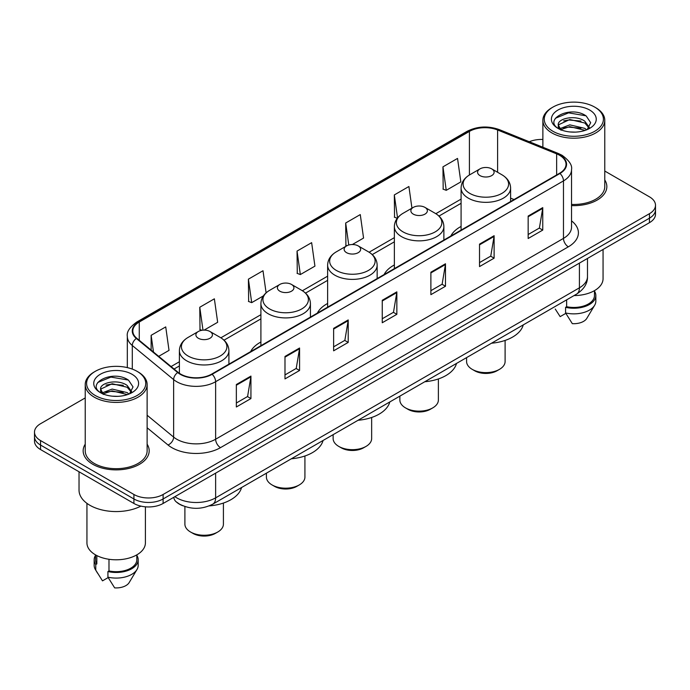 <?xml version="1.0" encoding="UTF-8"?>
<svg xmlns="http://www.w3.org/2000/svg" width="690" height="690" viewBox="0 0 690 690"><rect width="100%" height="100%" fill="white"/><g stroke="black" fill="none" stroke-linecap="round" stroke-linejoin="round"><path stroke-width="1.03" d="M260.906 342.007A36.458 21.045 0 0 0 250.643 351.615M327.629 303.479A36.458 21.045 0 0 0 317.365 313.088M394.361 264.96A36.458 21.045 0 0 0 384.097 274.568M461.084 226.432A36.458 21.045 0 0 0 450.829 236.04M182.91 505.787A20.631 11.911 180 0 1 177.097 502.57L176.157 501.785A13.757 9.203 129.5 0 1 173.759 497.318M85.224 397.923L40.546 423.72A20.631 11.911 0 0 0 34.5 432.147L34.5 441.126A20.631 11.911 0 0 0 40.546 449.552L133.92 503.467A20.631 11.911 0 0 0 163.107 503.467L649.454 222.672A20.631 11.911 0 0 0 655.5 214.245L655.5 209.751A20.631 11.911 0 0 1 649.454 218.178A20.631 11.911 0 0 0 655.5 209.751L655.5 205.266A20.631 11.911 0 0 0 649.454 196.84L604.776 171.042M34.5 432.147A20.631 11.911 0 0 0 40.546 440.565L133.92 494.48A20.631 11.911 0 0 0 163.107 494.48L163.107 498.974L649.454 218.178L163.107 498.974A20.631 11.911 0 0 1 133.92 498.974A20.631 11.911 0 0 0 163.107 498.974L163.107 503.467M40.546 440.565L40.546 445.059L133.92 498.974L40.546 445.059A20.631 11.911 0 0 1 34.5 436.632A20.631 11.911 0 0 0 40.546 445.059L40.546 449.552M85.224 444.188A33.017 19.061 0 0 0 83.154 450.82A33.017 19.061 0 0 0 92.822 464.292A33.017 19.061 0 0 0 128.806 468.424A33.017 19.061 0 0 0 149.187 450.82A33.017 19.061 0 0 0 147.125 444.188A33.017 19.061 0 0 1 149.187 450.82A33.017 19.061 0 0 1 128.806 468.424A33.017 19.061 0 0 1 92.822 464.292A33.017 19.061 0 0 1 83.154 450.82A33.017 19.061 0 0 1 85.224 444.188M559.581 155.285A22.011 12.705 180 0 1 566.024 164.263A22.011 12.705 180 0 1 559.581 173.25L211.744 374.075A22.011 12.705 180 0 1 178.149 372.376L136.81 338.29A22.011 12.705 180 0 1 132.825 331.002A22.011 12.705 180 0 1 139.268 322.014L469.407 131.411A22.011 12.705 180 0 1 497.602 129.987L556.64 153.853A22.011 12.705 180 0 1 559.581 155.285M559.97 155.06A22.563 13.024 0 0 0 556.959 153.594L497.913 129.729A22.563 13.024 0 0 0 469.019 131.186L138.88 321.79A22.563 13.024 0 0 0 136.353 338.471L177.692 372.557A22.563 13.024 0 0 0 212.132 374.299L559.97 173.475A22.563 13.024 0 0 0 559.97 155.06M236.351 384.52L236.351 406.988L250.936 398.561L250.936 376.093L236.351 384.52M236.351 403.003L247.589 396.509L250.884 376.844A5.503 3.174 -120 0 0 250.936 376.093M247.486 396.569L250.936 398.561M284.987 356.445L284.987 378.905L299.572 370.478L299.572 348.019L284.987 356.445M284.987 374.92L296.226 368.434L299.512 348.761A5.503 3.174 -120 0 0 299.572 348.019M296.122 368.486L299.572 370.478M333.624 328.362L333.624 350.822L348.209 342.404L348.209 319.936L333.624 328.362M333.624 346.837L344.853 340.351L348.148 320.686A5.503 3.174 -120 0 0 348.209 319.936M344.759 340.412L348.209 342.404M528.161 216.048L528.161 238.507L542.754 230.089L542.754 207.621L528.161 216.048M528.161 234.522L539.399 228.036L542.694 208.371A5.503 3.174 -120 0 0 542.754 207.621M539.295 228.088L542.754 230.089M479.524 244.122L479.524 266.59L494.118 258.163L494.118 235.704L479.524 244.122M479.524 262.605L490.763 256.111L494.057 236.446A5.503 3.174 -120 0 0 494.118 235.704M490.668 256.171L494.118 258.163M430.888 272.205L430.888 294.664L445.481 286.247L445.481 263.778L430.888 272.205M430.888 290.68L442.126 284.194L445.421 264.529A5.503 3.174 -120 0 0 445.481 263.778M442.031 284.254L445.481 286.247M382.251 300.279L382.251 322.748L396.845 314.321L396.845 291.861L382.251 300.279M382.251 318.763L393.49 312.277L396.785 292.603A5.503 3.174 -120 0 0 396.845 291.861M393.395 312.329L396.845 314.321M571.527 205.603A33.017 19.061 0 0 0 606.846 186.593A33.017 19.061 0 0 0 604.776 179.961A33.017 19.061 0 0 1 606.846 186.593A33.017 19.061 0 0 1 571.527 205.603M163.107 494.48L649.454 213.684A20.631 11.911 0 0 0 655.5 205.266M542.875 139.466A20.631 11.911 0 0 0 529.29 141.743M204.119 330.113L217.661 322.29L214.366 298.822L199.772 307.248L200.014 329.579M158.691 356.342L169.024 350.373L165.729 326.905L151.136 335.323L151.136 350.106M352.357 244.527L363.561 238.059L360.275 214.581L345.681 223.008L345.914 245.338M411.947 208.164L408.903 186.507L394.318 194.934L394.551 217.255M442.954 166.851L446.249 190.319L460.834 181.901L457.539 158.424L442.954 166.851L443.187 189.181M266.107 292.853L263.002 270.747L248.409 279.165L248.641 301.495M297.045 251.091L300.34 274.56L314.933 266.133L311.639 242.664L297.045 251.091L297.278 273.413M300.34 274.56L297.045 273.326M346.932 245.718L345.681 245.252M345.681 223.008L348.769 245.01M397.259 218.273L394.318 217.169M394.318 194.934L397.544 217.911M446.249 190.319L442.954 189.095M248.409 279.165L251.703 302.643L263.39 295.889M251.703 302.643L248.409 301.409M201.92 330.286L199.772 329.484M199.772 307.248L202.989 330.156M151.136 335.323L153.482 352.047M552.914 131.273A29.575 17.078 0 0 0 594.745 131.273A29.575 17.078 0 0 0 594.745 107.123L595.712 107.683A30.955 17.871 0 0 1 604.776 120.319A30.955 17.871 0 0 1 585.672 136.836A30.955 17.871 0 0 1 551.94 132.954A30.955 17.871 0 0 1 542.875 120.319A30.955 17.871 0 0 1 551.94 107.683L552.914 107.123A29.575 17.078 0 0 0 552.914 131.273M571.527 204.413A30.955 17.871 0 0 0 604.776 186.593L604.776 120.319M574.054 295.57A29.23 16.879 0 0 0 603.06 278.691L603.06 249.461M570.069 131.963L575.313 132.118M559.788 128.676L569.802 124.855L584.827 128.366L586.638 129.824M560.711 129.634L569.802 126.632L585.155 130.376M558.279 124.907L560.849 129.755M558.314 125.39C556.632 118.464 575.615 114.35 584.827 121.233L589.286 127.4M558.383 125.822L558.814 124.666L569.802 119.508L584.827 123.018L588.941 127.866M587.173 129.608L590.683 122.708L586.241 116.015C570.509 104.699 542.547 119.603 558.693 128.745L559.495 129.228M589.683 110.046A22.425 12.946 0 0 0 557.968 110.046A22.425 12.946 0 0 0 557.968 128.357A22.425 12.946 0 0 0 589.683 128.357A22.425 12.946 0 0 0 589.683 110.046M555.26 309.042L560.159 316.632L565.826 313.355M561.194 130.212C558.848 128.832 557.9 127.314 558.348 125.649M566.645 299.848L566.645 306.705A20.631 11.911 0 0 0 594.461 295.536L594.461 290.645M595.712 107.683L594.745 107.123A29.575 17.078 0 0 0 552.914 107.123M566.645 306.705L565.584 307.317L565.584 312.941L572.312 323.653A13.757 7.944 0 0 0 586.828 318.349L594.633 305.299A22.011 12.705 0 0 0 595.841 301.159L595.841 295.536A22.011 12.705 0 0 0 594.461 291.12M565.584 312.941A22.011 12.705 0 0 0 594.633 305.299M565.584 307.317A22.011 12.705 0 0 0 595.841 295.536M555.416 118.257L568.577 112.858L585.939 115.808M563.635 120.888L568.577 119.991L580.971 121.052M563.635 128.021L568.577 127.124L580.971 128.185M466.587 357.61L466.587 361.5A19.26 11.118 0 0 0 472.227 369.357L474.66 370.763A15.818 9.134 0 0 0 497.033 370.763L499.465 369.357A19.26 11.118 0 0 0 505.106 361.5L505.106 340.42M474.66 370.763L472.227 369.357A19.26 11.118 0 0 0 499.465 369.357M480.007 175.614A8.254 4.761 0 0 0 491.685 175.614A8.254 4.761 0 0 0 491.685 168.869L501.932 174.786A22.744 13.136 0 0 1 501.932 193.364A22.744 13.136 0 0 1 469.761 193.364A22.744 13.136 0 0 1 469.761 174.786C464.163 178.115 461.274 182.531 461.084 188.042A24.762 14.292 0 0 0 468.338 198.151A24.762 14.292 0 0 0 495.325 201.256A24.762 14.292 0 0 0 510.609 188.042C510.428 182.531 507.53 178.115 501.932 174.786L491.685 168.869A8.254 4.761 0 0 0 480.007 168.869A8.254 4.761 0 0 0 480.007 175.614M491.522 343.215A37.829 21.838 0 0 0 523.253 324.904M399.864 396.138L399.864 400.019A19.26 11.118 0 0 0 405.504 407.885L407.937 409.291A15.818 9.134 0 0 0 430.31 409.291L432.742 407.885A19.26 11.118 0 0 0 438.383 400.019L438.383 378.948M407.937 409.291L405.504 407.885A19.26 11.118 0 0 0 432.742 407.885M413.284 214.133A8.254 4.761 0 0 0 424.954 214.133A8.254 4.761 0 0 0 424.954 207.397L435.2 213.314A22.744 13.136 0 0 1 435.2 231.883A22.744 13.136 0 0 1 403.038 231.883A22.744 13.136 0 0 1 403.038 213.314C397.431 216.643 394.542 221.059 394.361 226.57A24.762 14.292 0 0 0 401.615 236.679A24.762 14.292 0 0 0 428.594 239.775A24.762 14.292 0 0 0 443.877 226.57C443.696 221.059 440.807 216.643 435.2 213.314L424.954 207.397A8.254 4.761 0 0 0 413.284 207.397A8.254 4.761 0 0 0 413.284 214.133M424.79 381.743A37.829 21.838 0 0 0 456.521 363.423M333.132 434.666L333.132 438.547A19.26 11.118 0 0 0 338.773 446.413L341.205 447.81A15.818 9.134 0 0 0 363.578 447.81L366.011 446.413A19.26 11.118 0 0 0 371.651 438.547L371.651 417.476M341.205 447.81L338.773 446.413A19.26 11.118 0 0 0 366.011 446.413M346.553 252.661A8.254 4.761 0 0 0 358.231 252.661A8.254 4.761 0 0 0 358.231 245.925L368.477 251.841A22.744 13.136 0 0 1 368.477 270.411A22.744 13.136 0 0 1 336.306 270.411A22.744 13.136 0 0 1 336.306 251.841C330.708 255.162 327.81 259.587 327.629 265.098A24.762 14.292 0 0 0 334.883 275.207A24.762 14.292 0 0 0 361.87 278.303A24.762 14.292 0 0 0 377.154 265.098C376.973 259.587 374.075 255.162 368.477 251.841L358.231 245.925A8.254 4.761 0 0 0 346.553 245.925A8.254 4.761 0 0 0 346.553 252.661M358.067 420.27A37.829 21.838 0 0 0 389.798 401.951M266.409 473.185L266.409 477.075A19.26 11.118 0 0 0 272.05 484.932L274.482 486.338A15.818 9.134 0 0 0 296.855 486.338L299.279 484.932A19.26 11.118 0 0 0 304.92 477.075L304.92 455.995M274.482 486.338L272.05 484.932A19.26 11.118 0 0 0 299.279 484.932M279.829 291.189A8.254 4.761 0 0 0 291.499 291.189A8.254 4.761 0 0 0 291.499 284.444L301.746 290.361A22.744 13.136 0 0 1 301.746 308.93A22.744 13.136 0 0 1 269.583 308.93A22.744 13.136 0 0 1 269.583 290.361C263.977 293.69 261.087 298.106 260.906 303.617A24.762 14.292 0 0 0 268.16 313.726A24.762 14.292 0 0 0 295.139 316.831A24.762 14.292 0 0 0 310.422 303.617C310.241 298.106 307.352 293.69 301.746 290.361L291.499 284.444A8.254 4.761 0 0 0 279.829 284.444A8.254 4.761 0 0 0 279.829 291.189M291.335 458.79A37.829 21.838 0 0 0 323.067 440.47M184.894 506.529L184.894 524.133A19.26 11.118 0 0 0 190.535 531.999L192.967 533.396A15.818 9.134 0 0 0 215.34 533.396L217.773 531.999A19.26 11.118 0 0 0 223.413 524.133L223.413 503.062M192.967 533.396L190.535 531.999A19.26 11.118 0 0 0 217.773 531.999M198.315 338.247A8.254 4.761 0 0 0 209.993 338.247A8.254 4.761 0 0 0 209.993 331.511L220.239 337.427A22.744 13.136 0 0 1 220.239 355.997A22.744 13.136 0 0 1 188.068 355.997A22.744 13.136 0 0 1 188.068 337.427C182.471 340.748 179.572 345.173 179.391 350.684A24.762 14.292 0 0 0 186.645 360.792A24.762 14.292 0 0 0 213.624 363.889A24.762 14.292 0 0 0 228.916 350.684C228.726 345.173 225.837 340.748 220.239 337.427L209.993 331.511A8.254 4.761 0 0 0 198.315 331.511A8.254 4.761 0 0 0 198.315 338.247M209.139 505.908A37.829 21.838 0 0 0 241.552 487.537M95.255 395.499A29.575 17.078 0 0 0 137.086 395.499A29.575 17.078 0 0 0 137.086 371.349L138.06 371.91A30.955 17.871 0 0 1 147.125 384.546A30.955 17.871 0 0 1 128.012 401.054A30.955 17.871 0 0 1 94.288 397.181A30.955 17.871 0 0 1 85.224 384.546A30.955 17.871 0 0 1 94.288 371.91L95.255 371.349A29.575 17.078 0 0 0 95.255 395.499M85.224 384.546L85.224 450.82A30.955 17.871 0 0 0 94.288 463.456A30.955 17.871 0 0 0 128.012 467.328A30.955 17.871 0 0 0 147.125 450.82L147.125 384.546M79.031 471.77L79.031 490.124A37.139 21.442 0 0 0 89.907 505.287A37.139 21.442 0 0 0 140.915 506.115M86.94 503.355L86.94 542.918A29.23 16.879 0 0 0 95.505 554.855A29.23 16.879 0 0 0 127.357 558.512A29.23 16.879 0 0 0 145.4 542.918L145.4 506.822M112.418 396.189L117.654 396.345M102.129 392.903L112.151 389.082L127.167 392.593L128.987 394.05M103.052 393.861L112.151 390.859L127.495 394.602M100.619 389.134L103.198 393.981M100.654 389.617C98.981 382.691 117.956 378.577 127.167 385.46L131.635 391.627M100.723 390.04L101.154 388.893L112.151 383.726L127.167 387.245L131.281 392.093M129.513 393.835L133.032 386.935L128.582 380.233C112.85 368.926 84.887 383.83 101.033 392.972L101.835 393.455M132.032 374.273A22.425 12.946 0 0 0 100.317 374.273A22.425 12.946 0 0 0 100.317 392.584A22.425 12.946 0 0 0 132.032 392.584A22.425 12.946 0 0 0 132.032 374.273M95.539 554.872L95.539 559.763A20.631 11.911 0 0 0 96.824 563.911L96.824 555.571M95.539 555.346A22.011 12.705 0 0 0 94.159 559.763L94.159 565.377A22.011 12.705 0 0 0 95.367 569.526A22.011 12.705 0 0 0 95.763 570.147L102.5 580.859L108.166 577.582M95.763 570.147L95.763 564.524L96.824 563.911M94.159 559.763A22.011 12.705 0 0 0 95.763 564.524M103.535 394.439C101.189 393.059 100.24 391.541 100.688 389.867M108.986 559.28L108.986 570.932A20.631 11.911 0 0 0 136.81 559.763L136.81 554.872M138.06 371.91L137.086 371.349A29.575 17.078 0 0 0 95.255 371.349M108.986 570.932L107.925 571.544L107.925 577.159L114.661 587.88A13.757 7.944 0 0 0 129.177 582.576L136.974 569.526A22.011 12.705 0 0 0 138.181 565.377L138.181 559.763A22.011 12.705 0 0 0 136.81 555.346M107.925 577.159A22.011 12.705 0 0 0 136.974 569.526M107.925 571.544A22.011 12.705 0 0 0 138.181 559.763M97.756 382.484L110.926 377.085L128.28 380.035M105.984 385.106L110.926 384.218L123.312 385.279M105.984 392.239L110.926 391.342L123.312 392.412M174.872 496.671A27.514 15.887 0 0 0 176.726 497.852A27.514 15.887 0 0 0 215.634 497.852L579.419 287.816A27.514 15.887 0 0 0 587.483 276.587C587.682 283.409 584.042 289.257 576.573 294.113L212.779 504.149A13.757 7.944 60 0 0 215.634 497.852L215.634 473.142M579.419 263.106L579.419 287.816A13.757 7.944 60 0 1 576.573 294.113M649.454 222.672L649.454 213.684M133.92 503.467L133.92 494.48M571.527 220.869A34.388 19.855 180 0 1 568.336 246.822L220.498 447.646A6.874 3.967 60 0 1 215.634 439.22L563.471 238.395A27.514 15.887 0 0 0 571.527 227.165L571.527 169.654A27.514 15.887 180 0 1 563.471 180.892A6.874 3.967 -120 0 0 559.97 173.475M220.498 447.646A34.388 19.855 180 0 1 171.862 447.646A34.388 19.855 180 0 1 168.006 444.99L147.125 427.774M177.692 372.557A6.874 4.597 129.5 0 0 173.638 379.595L173.638 437.098A27.514 15.887 0 0 0 176.726 439.22A27.514 15.887 0 0 0 215.634 439.22L215.634 381.708A27.514 15.887 180 0 1 173.638 379.595L132.299 345.5A27.514 15.887 180 0 1 127.322 336.392L127.322 367.606M571.527 169.654C572.441 165.359 569.284 160.563 562.048 155.276L558.426 153.525A6.874 3.217 112 0 0 556.959 153.594M558.426 153.525L499.388 129.651C487.994 125.623 477.178 126.21 466.94 131.411A6.874 3.967 60 0 1 469.019 131.186M138.88 321.79A6.874 3.967 -120 0 0 136.801 322.014C129.668 327.146 126.503 331.942 127.322 336.392M136.353 338.471A6.874 4.597 129.5 0 0 132.299 345.5L132.299 369.115M499.388 129.651A6.874 3.217 112 0 0 497.913 129.729M212.132 374.299A6.874 3.967 60 0 1 215.634 381.708L563.471 180.892L563.471 238.395A6.874 3.967 60 0 0 568.336 246.822M147.125 415.233L173.638 437.098A6.874 4.597 -50.5 0 1 168.006 444.99M139.268 322.014L139.268 340.325M556.64 153.853L556.64 174.95M497.602 129.987L497.602 172.284M514.05 199.539L510.609 198.151M469.407 131.411L469.407 174.993M461.084 199.117L435.839 213.693M394.361 237.645L369.115 252.221M327.629 276.164L302.384 290.74M260.906 314.692L220.869 337.807M179.391 361.75L171.077 366.554M382.251 300.995L396.785 292.603M430.888 272.912L445.421 264.529M479.524 244.838L494.057 236.446M528.161 216.755L542.694 208.371M333.624 329.078L348.148 320.686M284.987 357.153L299.512 348.761M236.351 385.236L250.884 376.844M212.779 504.149C201.713 509.712 190.638 509.712 179.572 504.149L176.157 501.785M587.483 276.587L587.483 258.457M466.94 131.411L136.801 322.014M461.084 203.3L438.978 216.065M394.361 241.828L372.246 254.593M327.629 280.356L305.523 293.121M260.906 318.875L224.009 340.179M179.391 365.942L174.07 369.012M542.875 147.237L542.875 120.319M510.609 201.523L510.609 188.042M461.084 230.115L461.084 188.042M480.007 168.869L469.761 174.786M443.877 240.051L443.877 226.57M394.361 268.643L394.361 226.57M413.284 207.397L403.038 213.314M377.154 278.57L377.154 265.098M327.629 307.162L327.629 265.098M346.553 245.925L336.306 251.841M310.422 317.098L310.422 303.617M260.906 345.69L260.906 303.617M279.829 284.444L269.583 290.361M228.916 364.156L228.916 350.684M179.391 373.307L179.391 350.684M198.315 331.511L188.068 337.427M97.6 573.269L95.367 569.526"/></g></svg>
